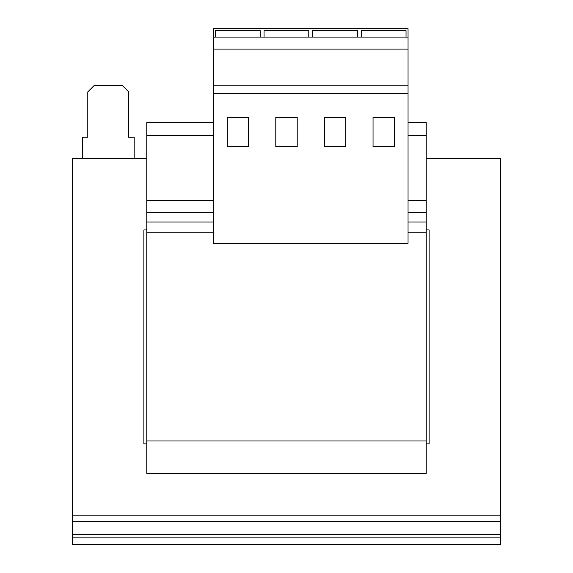 <?xml version="1.0" encoding="UTF-8"?>
<svg xmlns="http://www.w3.org/2000/svg" width="573" height="573" viewBox="0 0 573 573"><rect width="100%" height="100%" fill="white"/><g stroke="black" fill="none" stroke-linecap="round" stroke-linejoin="round"><path stroke-width="0.86" d="M146.795 443.867L143.88 443.867L143.88 229.938L146.795 229.938M500.43 537.868L500.43 544.35L72.57 544.35L72.57 537.868L500.43 537.868L500.43 521.659L72.57 521.659L72.57 158.621L146.795 158.621M426.205 229.938L429.12 229.938L429.12 443.867L426.205 443.867M426.205 158.621L500.43 158.621L500.43 521.659M213.571 135.615L146.795 135.615L146.795 473.362L426.205 473.362L426.205 440.952L146.795 440.952M213.571 200.443L146.795 200.443M408.048 135.615L426.205 135.615L426.205 122.651L408.048 122.651M213.571 122.651L146.795 122.651L146.795 135.615M426.205 135.615L426.205 200.443L408.048 200.443M426.205 200.443L426.205 232.853L408.048 232.853M213.571 232.853L146.795 232.853M426.205 232.853L426.205 440.952M72.57 515.177L500.43 515.177M72.57 521.659L72.57 537.868M408.048 28.65L408.048 243.317L213.571 243.317L213.571 28.65L408.048 28.65M408.048 37.08L213.571 37.08M408.048 49.099L213.571 49.099M408.048 85.785L213.571 85.785M408.048 93.564L213.571 93.564M394.439 117.465L373.044 117.465L373.044 146.638L394.439 146.638L394.439 117.465M345.82 117.465L324.425 117.465L324.425 146.638L345.82 146.638L345.82 117.465M297.194 117.465L275.806 117.465L275.806 146.638L297.194 146.638L297.194 117.465M248.575 117.465L227.18 117.465L227.18 146.638L248.575 146.638L248.575 117.465M308.783 37.08L308.783 30.598L264.053 30.598L264.053 37.08M260.163 37.08L260.163 30.598L215.434 30.598L215.434 37.08M357.402 37.08L357.402 30.598L312.672 30.598L312.672 37.08M406.028 37.08L406.028 30.598L361.291 30.598L361.291 37.08M134.154 158.621L134.154 137.226L128.646 137.226L128.646 91.852L122.164 85.37L94.287 85.37L87.805 91.852L87.805 137.226L82.297 137.226L82.297 158.621M213.571 212.705L146.795 212.705M426.205 212.705L408.048 212.705M426.205 222.002L408.048 222.002M213.571 222.002L146.795 222.002M500.43 534.623L72.57 534.623"/></g></svg>
